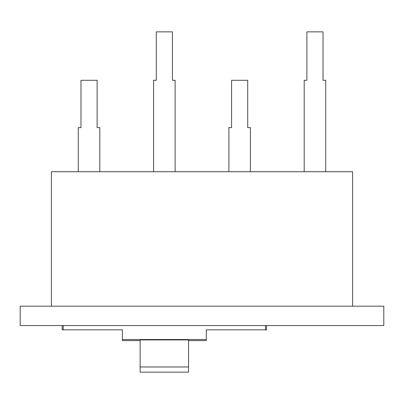 <?xml version="1.0" encoding="UTF-8"?>
<svg xmlns="http://www.w3.org/2000/svg" width="404" height="404" viewBox="0 0 404 404"><rect width="100%" height="100%" fill="white"/><g stroke="black" fill="none" stroke-linecap="round" stroke-linejoin="round"><path stroke-width="0.61" d="M352.601 306.187L352.601 171.72L51.399 171.72L51.399 306.187M266.544 325.548L266.544 329.851L206.303 329.851L206.303 340.612L188.552 340.612M63.231 325.548L63.231 329.851L122.397 329.851L122.397 339.537L206.303 339.537M62.155 325.548L62.155 329.851L63.231 329.851M122.397 339.537L122.397 340.612L140.143 340.612M140.143 372.129L140.143 339.926L188.552 339.926L188.552 372.129L140.143 372.129M140.143 366.968L188.552 366.968M250.409 171.72L250.409 127.614L247.718 127.614L247.718 80.28L231.583 80.28L231.583 127.614L228.891 127.614L228.891 171.72M78.29 171.72L78.29 127.614L80.982 127.614L80.982 80.28L97.117 80.28L97.117 127.614L99.803 127.614L99.803 171.72M304.197 171.72L304.197 80.28L306.883 80.28L306.883 31.871L323.023 31.871L323.023 80.28L325.71 80.28L325.71 171.72M20.2 306.187L383.8 306.187L383.8 325.548L20.2 325.548L20.2 306.187M153.591 171.72L153.591 80.28L156.282 80.28L156.282 31.871L172.417 31.871L172.417 80.28L175.109 80.28L175.109 171.72M265.468 325.548L265.468 329.851"/></g></svg>
